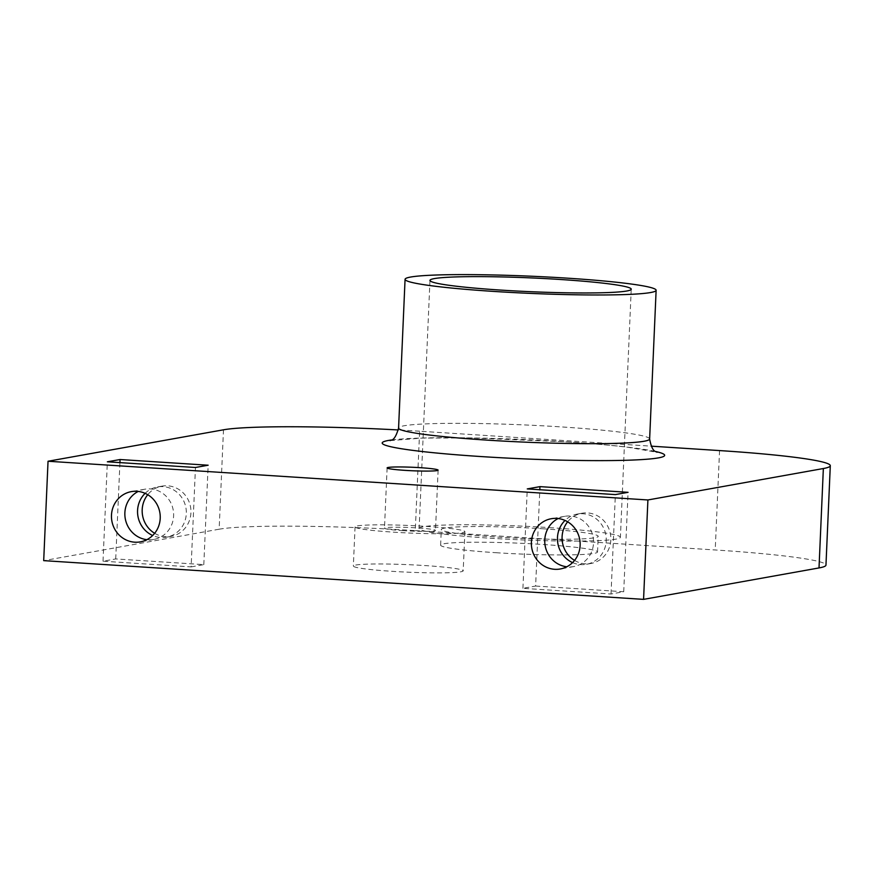 <?xml version="1.0" encoding="UTF-8"?>
<svg xmlns="http://www.w3.org/2000/svg" width="874" height="874" viewBox="0 0 874 874"><rect width="100%" height="100%" fill="white"/><g stroke="black" fill="none" stroke-linecap="round" stroke-linejoin="round"><path stroke-width="0.66" stroke-dasharray="4.37 3.28" d="M549.375 527.612A100.729 6.894 -177.5 0 1 620.398 537.313A100.729 6.894 -177.5 0 1 490.15 538.22A100.729 6.894 -177.5 0 1 419.127 528.519A100.729 6.894 -177.5 0 1 549.375 527.612M424.436 565.533A54.975 3.758 -177.5 0 1 463.187 570.82A54.975 3.758 -177.5 0 1 392.109 571.323A54.975 3.758 -177.5 0 1 353.347 566.024A54.975 3.758 -177.5 0 1 424.436 565.533M426.141 526.388A54.975 3.758 -177.5 0 1 464.902 531.687A54.975 3.758 -177.5 0 1 393.824 532.19A54.975 3.758 -177.5 0 1 355.062 526.891A54.975 3.758 -177.5 0 1 426.141 526.388M146.865 539.673A25.521 24.363 -100.2 0 0 153.737 539.476A25.521 24.363 -100.2 0 0 173.609 515.922A25.521 24.363 -100.2 0 0 144.734 489.232A25.521 24.363 -100.2 0 0 138.223 491.428M558.125 518.533A25.521 24.363 79.8 0 1 564.648 516.337A25.521 24.363 79.8 0 1 593.512 543.027A25.521 24.363 79.8 0 1 573.65 566.581A25.521 24.363 79.8 0 1 566.778 566.778M572.579 562.605A25.521 24.363 -100.2 0 0 586.345 564.309A25.521 24.363 -100.2 0 0 606.217 540.755A25.521 24.363 -100.2 0 0 577.343 514.065A25.521 24.363 -100.2 0 0 565.019 520.445M574.568 560.409A25.521 24.363 -100.2 0 0 590.966 563.479A25.521 24.363 -100.2 0 0 610.828 539.924A25.521 24.363 -100.2 0 0 581.964 513.235A25.521 24.363 -100.2 0 0 567.652 521.811M145.117 493.329A25.521 24.363 79.8 0 1 157.44 486.949A25.521 24.363 79.8 0 1 186.304 513.65A25.521 24.363 79.8 0 1 166.442 537.193A25.521 24.363 79.8 0 1 152.666 535.489M154.654 533.293A25.521 24.363 -100.2 0 0 171.053 536.374A25.521 24.363 -100.2 0 0 190.925 512.819A25.521 24.363 -100.2 0 0 162.051 486.13A25.521 24.363 -100.2 0 0 147.75 494.706M402.477 530.638A25.521 1.748 2.5 0 0 435.481 530.398A25.521 1.748 2.5 0 0 417.488 527.94A25.521 1.748 2.5 0 0 384.484 528.18A25.521 1.748 2.5 0 0 402.477 530.638M542.852 528.781A78.529 5.375 -177.5 0 1 598.22 536.341A78.529 5.375 -177.5 0 1 496.683 537.051A78.529 5.375 -177.5 0 1 441.304 529.491A78.529 5.375 -177.5 0 1 542.852 528.781M495.995 552.707A78.529 5.375 2.5 0 0 597.532 551.997A78.529 5.375 2.5 0 0 542.164 544.436A78.529 5.375 2.5 0 0 440.627 545.147A78.529 5.375 2.5 0 0 495.995 552.707M223.482 429.8L219.145 529.207A157.058 10.739 -177.5 0 1 415.281 530.616L419.629 431.21L651.108 446.155M419.629 431.21A157.058 10.739 2.5 0 0 398.369 429.953M535.62 586.039L623.73 591.731L611.024 594.003L522.925 588.322L535.62 586.039L539.826 489.724M219.145 529.207L43.7 560.638M415.281 530.616L715.216 549.975A157.058 10.739 -177.5 0 1 825.963 565.107M191.122 566.898L203.817 564.626L115.718 558.934L103.012 561.206L191.122 566.898L195.459 467.492M203.817 564.626L208.154 465.219M115.718 558.934L119.924 462.619M103.012 561.206L107.36 461.8M522.925 588.322L527.262 488.916M611.024 594.003L615.372 494.597M623.73 591.731L628.067 492.324M391.552 439.972A141.359 9.669 -177.5 0 1 564.975 441.72A141.359 9.669 -177.5 0 1 655.587 451.497M649.633 438.988A125.648 8.598 2.5 0 0 561.042 426.894A125.648 8.598 2.5 0 0 398.577 428.031M719.553 450.58L715.216 549.975M390.11 440.649L421.847 438.103L470.136 437.929L564.648 441.741C589.721 443.369 610.893 445.227 628.166 447.302L656.964 452.295M631.236 289.185L620.398 537.313M464.902 531.687L463.187 570.82M153.737 539.476L140.353 541.869M573.65 566.581L560.256 568.985M590.966 563.479L586.345 564.309M171.053 536.374L166.442 537.193M438.114 470.136L435.481 530.398M597.532 551.997L598.22 536.341M440.627 545.147L441.304 529.491M387.116 467.907L384.484 528.18M162.051 486.13L157.44 486.949M581.964 513.235L577.343 514.065M564.648 516.337L551.254 518.73M144.734 489.232L131.351 491.625M355.062 526.891L353.347 566.024M429.964 280.401L419.127 528.519"/><path stroke-width="1.31" d="M500.988 290.102A100.729 6.894 2.5 0 0 631.236 289.185A100.729 6.894 2.5 0 0 560.212 279.483A100.729 6.894 2.5 0 0 429.964 280.401A100.729 6.894 2.5 0 0 500.988 290.102M567.532 278.172A125.648 8.598 2.5 0 0 405.066 279.309A125.648 8.598 2.5 0 0 493.657 291.413A125.648 8.598 2.5 0 0 656.123 290.277A125.648 8.598 2.5 0 0 567.532 278.172M111.479 515.179A25.521 24.363 -100.2 0 0 140.353 541.869A25.521 24.363 -100.2 0 0 160.215 518.326A25.521 24.363 -100.2 0 0 131.351 491.625A25.521 24.363 -100.2 0 0 111.479 515.179M138.223 491.428A25.521 24.363 -100.2 0 0 124.873 512.776A25.521 24.363 -100.2 0 0 146.865 539.673M531.392 542.284A25.521 24.363 -100.2 0 0 560.256 568.985A25.521 24.363 -100.2 0 0 580.128 545.431A25.521 24.363 -100.2 0 0 551.254 518.73A25.521 24.363 -100.2 0 0 531.392 542.284M566.778 566.778A25.521 24.363 79.8 0 1 544.775 539.881A25.521 24.363 79.8 0 1 558.125 518.533M565.019 520.445A25.521 24.363 -100.2 0 0 557.47 537.608A25.521 24.363 -100.2 0 0 572.579 562.605M567.652 521.811A25.521 24.363 -100.2 0 0 562.091 536.778A25.521 24.363 -100.2 0 0 574.568 560.409M152.666 535.489A25.521 24.363 79.8 0 1 137.568 510.503A25.521 24.363 79.8 0 1 145.117 493.329M147.75 494.706A25.521 24.363 -100.2 0 0 142.189 509.673A25.521 24.363 -100.2 0 0 154.654 533.293M405.11 470.365A25.521 1.748 2.5 0 0 438.114 470.136A25.521 1.748 2.5 0 0 420.11 467.677A25.521 1.748 2.5 0 0 387.116 467.907A25.521 1.748 2.5 0 0 405.11 470.365M527.262 488.916L539.957 486.632L628.067 492.324L615.372 494.597L527.262 488.916M823.352 468.53A157.058 10.739 2.5 0 0 830.3 465.7L825.963 565.107A157.058 10.739 -177.5 0 1 819.014 567.936L823.352 468.53L647.907 499.961L48.037 461.243L223.482 429.8A157.058 10.739 2.5 0 1 398.369 429.953M830.3 465.7A157.058 10.739 2.5 0 0 719.553 450.58L651.108 446.155M208.154 465.219L120.055 459.527L107.36 461.8L195.459 467.492L208.154 465.219M819.014 567.936L643.57 599.367L43.7 560.638L48.037 461.243M643.57 599.367L647.907 499.961M119.924 462.619L120.055 459.527M539.826 489.724L539.957 486.632M655.587 451.497A141.359 9.669 -177.5 0 1 626.297 460.27A141.359 9.669 -177.5 0 1 481.869 456.61A141.359 9.669 -177.5 0 1 391.552 439.972M405.066 279.309L398.577 428.031A125.648 8.598 2.5 0 0 487.168 440.125A125.648 8.598 2.5 0 0 649.633 438.988C652.572 454.873 657.314 450.798 656.964 452.295L656.964 452.295M656.123 290.277L649.633 438.988M390.121 440.638L390.11 440.649C389.935 439.065 394.119 443.774 398.577 428.031"/></g></svg>
